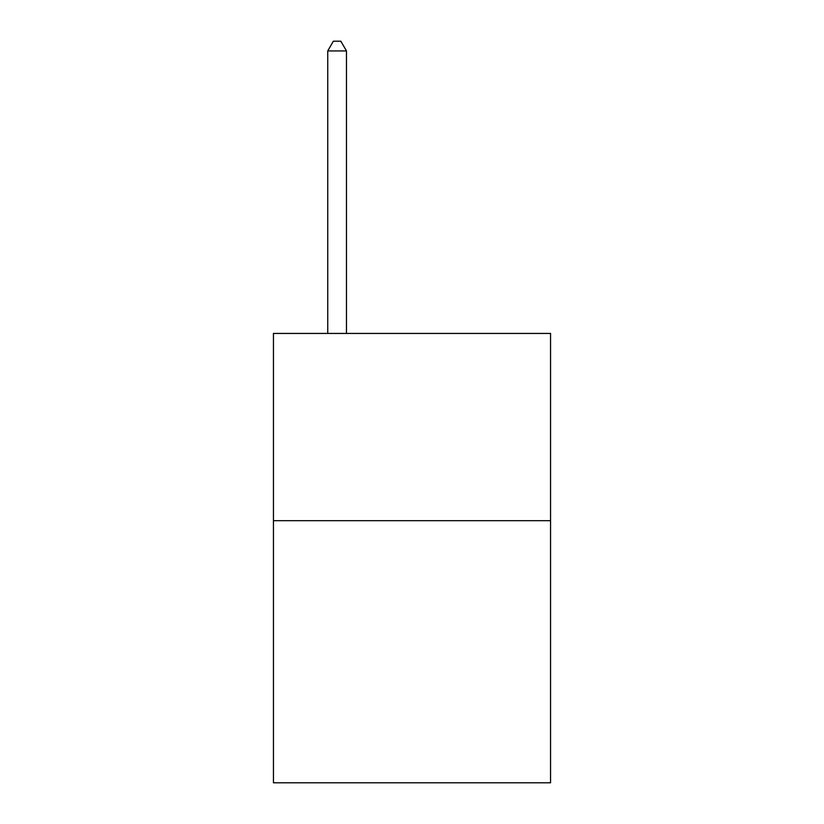 <?xml version="1.0" encoding="UTF-8"?>
<svg xmlns="http://www.w3.org/2000/svg" width="824" height="824" viewBox="0 0 824 824"><rect width="100%" height="100%" fill="white"/><g stroke="black" fill="none" stroke-linecap="round" stroke-linejoin="round"><path stroke-width="1.24" d="M550.556 520.675L550.556 782.8L273.444 782.8L273.444 333.432L550.556 333.432L550.556 520.675L273.444 520.675M346.471 333.432L346.471 50.934L327.746 50.934L327.746 333.432M327.746 50.934L333.359 41.2L340.848 41.2L346.471 50.934"/></g></svg>
